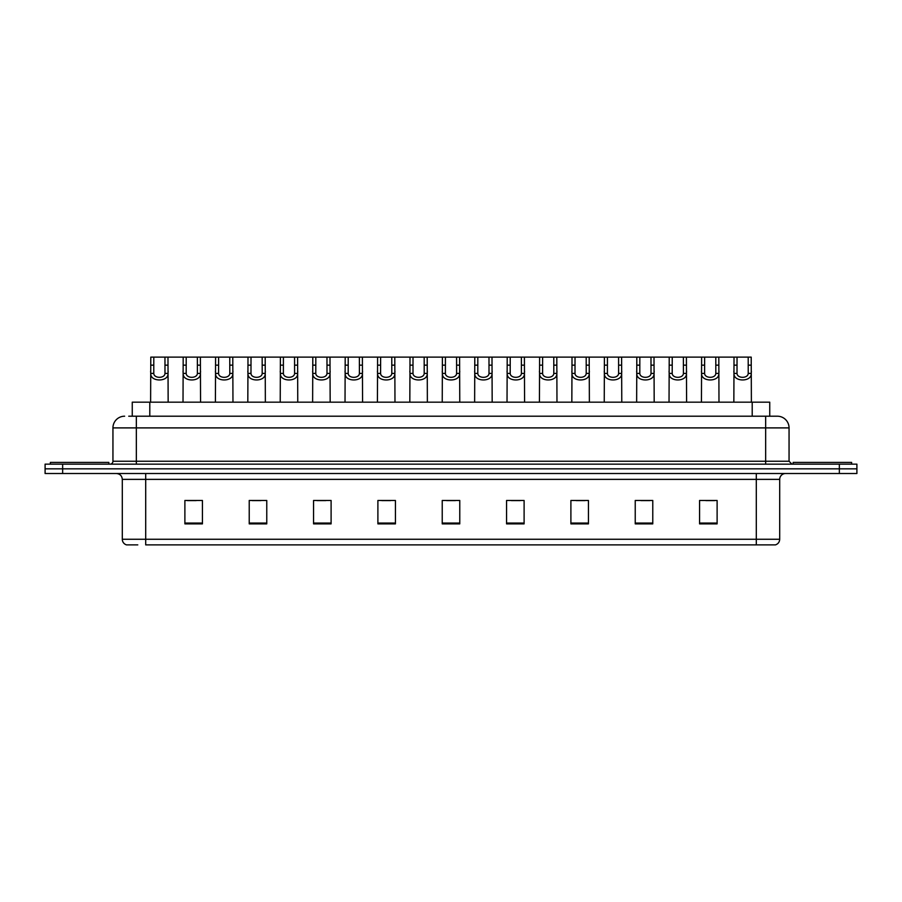 <?xml version="1.0" encoding="UTF-8"?>
<svg xmlns="http://www.w3.org/2000/svg" width="902" height="902" viewBox="0 0 902 902"><rect width="100%" height="100%" fill="white"/><g stroke="black" fill="none" stroke-linecap="round" stroke-linejoin="round"><path stroke-width="1.35" d="M132.256 416.205L132.256 402.168L769.744 402.168L769.744 416.205M137.78 544.876L126.81 544.876M779.7 539.261C779.531 542.057 778.133 543.929 775.483 544.876L756.304 544.876L756.304 539.261L779.7 539.261L779.7 479.368A5.852 5.852 0 0 1 785.541 473.516M126.517 544.876A5.852 5.852 0 0 1 122.3 539.261L122.3 479.368C121.962 475.816 120.011 473.866 116.459 473.516M62.644 464.158L856.9 464.158L856.9 468.837L45.1 468.837L45.1 473.516L62.644 473.516L62.644 468.837L45.1 468.837L45.1 464.158L62.644 464.158L62.644 468.837L856.9 468.837L856.9 473.516L62.644 473.516M717.113 523.87L717.113 500.475L699.569 500.475L699.569 523.87L717.113 523.87M652.777 523.87L652.777 500.475L635.233 500.475L635.233 523.87L652.777 523.87M588.442 523.87L588.442 500.475L570.898 500.475L570.898 523.87L588.442 523.87M524.107 523.87L524.107 500.475L506.563 500.475L506.563 523.87L524.107 523.87M202.431 523.87L202.431 500.475L184.887 500.475L184.887 523.87L202.431 523.87M266.767 523.87L266.767 500.475L249.223 500.475L249.223 523.87L266.767 523.87M331.102 523.87L331.102 500.475L313.558 500.475L313.558 523.87L331.102 523.87M395.437 523.87L395.437 500.475L377.893 500.475L377.893 523.87L395.437 523.87M459.772 523.87L459.772 500.475L442.228 500.475L442.228 523.87L459.772 523.87M756.304 544.876L145.696 544.876L145.696 539.261L756.304 539.261L756.304 479.368L122.3 479.368M576.22 500.599L584.992 500.599M641.029 500.599L649.801 500.599M705.826 500.599L714.598 500.599M381.805 500.599L390.577 500.599M317.008 500.599L325.78 500.599M252.199 500.599L260.971 500.599M187.402 500.599L196.174 500.599M511.423 500.599L520.195 500.599M446.614 500.599L455.386 500.599M129.009 416.205L777.174 416.205M128.738 416.205L136.337 416.205L136.337 427.898L112.942 427.898L112.942 461.238A2.92 2.92 0 0 1 110.021 464.158M124.645 416.205A11.692 11.692 0 0 0 112.942 427.898M777.355 416.205A11.692 11.692 0 0 1 789.058 427.898L789.058 461.238L791.979 464.158M153.802 357.124L153.78 373.417C153.983 378.615 164.784 378.615 164.987 373.417L164.965 357.124L150.792 357.124L150.611 402.168M164.965 357.124L167.975 357.124L168.155 402.168M168.155 371.308L167.998 373.417C168.697 382.132 150.07 382.132 150.769 373.417L150.611 371.308M167.975 357.124L183.185 357.124L183.016 402.168M108.849 464.158L108.849 462.41L50.365 462.41L50.365 464.158M186.207 357.124L186.184 373.417C186.387 378.615 197.188 378.615 197.391 373.417L197.369 357.124L183.185 357.124M197.369 357.124L200.379 357.124L200.56 402.168M200.56 371.308L200.402 373.417C201.101 382.132 182.475 382.132 183.174 373.417L183.016 371.308M218.611 357.124L218.577 373.417C218.791 378.615 229.593 378.615 229.796 373.417L229.762 357.124L215.589 357.124L215.409 402.168M229.762 357.124L232.784 357.124L232.964 402.168M232.964 371.308L232.795 373.417C233.505 382.132 214.879 382.132 215.578 373.417L215.409 371.308M251.015 357.124L250.981 373.417C251.184 378.615 261.986 378.615 262.189 373.417L262.166 357.124L247.994 357.124L247.813 402.168M262.166 357.124L265.188 357.124L265.357 402.168M265.357 371.308L265.199 373.417C265.898 382.132 247.272 382.132 247.982 373.417L247.813 371.308M283.408 357.124L283.386 373.417C283.589 378.615 294.39 378.615 294.593 373.417L294.571 357.124L280.398 357.124L280.218 402.168M294.571 357.124L297.592 357.124L297.761 402.168M297.761 371.308L297.604 373.417C298.303 382.132 279.676 382.132 280.375 373.417L280.218 371.308M200.379 357.124L215.589 357.124M232.784 357.124L247.994 357.124M265.188 357.124L280.398 357.124M851.635 464.158L851.635 462.41L793.151 462.41L793.151 464.158M315.813 357.124L315.79 373.417C315.993 378.615 326.795 378.615 326.998 373.417L326.975 357.124L312.802 357.124L312.622 402.168M326.975 357.124L329.985 357.124L330.166 402.168M330.166 371.308L330.008 373.417C330.707 382.132 312.081 382.132 312.78 373.417L312.622 371.308M348.217 357.124L348.195 373.417C348.397 378.615 359.199 378.615 359.402 373.417L359.379 357.124L345.195 357.124L345.026 402.168M359.379 357.124L362.39 357.124L362.57 402.168M362.57 371.308L362.412 373.417C363.111 382.132 344.485 382.132 345.184 373.417L345.026 371.308M380.621 357.124L380.588 373.417C380.791 378.615 391.592 378.615 391.806 373.417L391.772 357.124L377.6 357.124L377.419 402.168M391.772 357.124L394.794 357.124L394.975 402.168M394.975 371.308L394.805 373.417C395.504 382.132 376.878 382.132 377.588 373.417L377.419 371.308M297.592 357.124L312.802 357.124M329.985 357.124L345.195 357.124M362.39 357.124L377.6 357.124M413.015 357.124L412.992 373.417C413.195 378.615 423.996 378.615 424.199 373.417L424.177 357.124L410.004 357.124L409.824 402.168M424.177 357.124L427.198 357.124L427.368 402.168M427.368 371.308L427.21 373.417C427.909 382.132 409.282 382.132 409.982 373.417L409.824 371.308M445.419 357.124L445.396 373.417C445.599 378.615 456.401 378.615 456.604 373.417L456.581 357.124L442.408 357.124L442.228 402.168M456.581 357.124L459.592 357.124L459.772 402.168M459.772 371.308L459.614 373.417C460.313 382.132 441.687 382.132 442.386 373.417L442.228 371.308M477.823 357.124L477.801 373.417C478.004 378.615 488.805 378.615 489.008 373.417L488.985 357.124L474.802 357.124L474.632 402.168M488.985 357.124L491.996 357.124L492.176 402.168M492.176 371.308L492.018 373.417C492.717 382.132 474.091 382.132 474.79 373.417L474.632 371.308M510.228 357.124L510.194 373.417C510.408 378.615 521.209 378.615 521.412 373.417L521.379 357.124L507.206 357.124L507.025 402.168M521.379 357.124L524.4 357.124L524.581 402.168M524.581 371.308L524.412 373.417C525.122 382.132 506.496 382.132 507.195 373.417L507.025 371.308M542.621 357.124L542.598 373.417C542.801 378.615 553.602 378.615 553.805 373.417L553.783 357.124L539.61 357.124L539.43 402.168M553.783 357.124L556.805 357.124L556.974 402.168M556.974 371.308L556.816 373.417C557.515 382.132 538.889 382.132 539.588 373.417L539.43 371.308M394.794 357.124L410.004 357.124M427.198 357.124L442.408 357.124M459.592 357.124L474.802 357.124M491.996 357.124L507.206 357.124M524.4 357.124L539.61 357.124M575.025 357.124L575.002 373.417C575.205 378.615 586.007 378.615 586.21 373.417L586.187 357.124L572.015 357.124L571.834 402.168M586.187 357.124L589.198 357.124L589.378 402.168M589.378 371.308L589.22 373.417C589.919 382.132 571.293 382.132 571.992 373.417L571.834 371.308M607.429 357.124L607.407 373.417C607.61 378.615 618.411 378.615 618.614 373.417L618.592 357.124L604.408 357.124L604.239 402.168M618.592 357.124L621.602 357.124L621.782 402.168M621.782 371.308L621.625 373.417C622.324 382.132 603.697 382.132 604.396 373.417L604.239 371.308M639.834 357.124L639.811 373.417C640.014 378.615 650.816 378.615 651.018 373.417L650.985 357.124L636.812 357.124L636.643 402.168M650.985 357.124L654.006 357.124L654.187 402.168M654.187 371.308L654.018 373.417C654.728 382.132 636.102 382.132 636.801 373.417L636.643 371.308M672.238 357.124L672.204 373.417C672.407 378.615 683.209 378.615 683.423 373.417L683.389 357.124L669.216 357.124L669.036 402.168M683.389 357.124L686.411 357.124L686.591 402.168M686.591 371.308L686.422 373.417C687.121 382.132 668.495 382.132 669.205 373.417L669.036 371.308M704.631 357.124L704.609 373.417C704.812 378.615 715.613 378.615 715.816 373.417L715.793 357.124L701.621 357.124L701.44 402.168M715.793 357.124L718.815 357.124L718.984 402.168M718.984 371.308L718.826 373.417C719.525 382.132 700.899 382.132 701.598 373.417L701.44 371.308M737.035 357.124L737.013 373.417C737.216 378.615 748.017 378.615 748.22 373.417L748.198 357.124L734.025 357.124L733.845 402.168M748.198 357.124L751.208 357.124L751.389 402.168M751.389 371.308L751.231 373.417C751.93 382.132 733.303 382.132 734.002 373.417L733.845 371.308M556.805 357.124L572.015 357.124M589.198 357.124L604.408 357.124M621.602 357.124L636.812 357.124M654.006 357.124L669.216 357.124M686.411 357.124L701.621 357.124M718.815 357.124L734.025 357.124M149.8 416.205L149.8 402.168M752.2 416.205L752.2 402.168M756.304 473.516L756.304 479.368L779.7 479.368M122.3 539.261L145.696 539.261L145.696 473.516M839.356 473.516L839.356 464.158M459.772 523.059L442.228 523.059M395.437 523.059L377.893 523.059M331.102 523.059L313.558 523.059M266.767 523.059L249.223 523.059M202.431 523.059L184.887 523.059M524.107 523.059L506.563 523.059M588.442 523.059L570.898 523.059M652.777 523.059L635.233 523.059M717.113 523.059L699.569 523.059M136.337 464.158L136.337 461.238L789.058 461.238M112.942 461.238L136.337 461.238L136.337 427.898L765.663 427.898L765.663 464.158M789.058 427.898L765.663 427.898L765.663 416.205M167.998 373.417L164.987 373.417M153.78 373.417L150.769 373.417M153.802 365.152L150.792 365.152M167.975 365.152L164.965 365.152M200.402 373.417L197.391 373.417M186.184 373.417L183.174 373.417M186.207 365.152L183.185 365.152M200.379 365.152L197.369 365.152M232.795 373.417L229.796 373.417M218.577 373.417L215.578 373.417M218.611 365.152L215.589 365.152M232.784 365.152L229.762 365.152M265.199 373.417L262.189 373.417M250.981 373.417L247.982 373.417M251.015 365.152L247.994 365.152M265.188 365.152L262.166 365.152M297.604 373.417L294.593 373.417M283.386 373.417L280.375 373.417M283.408 365.152L280.398 365.152M297.592 365.152L294.571 365.152M330.008 373.417L326.998 373.417M315.79 373.417L312.78 373.417M315.813 365.152L312.802 365.152M329.985 365.152L326.975 365.152M362.412 373.417L359.402 373.417M348.195 373.417L345.184 373.417M348.217 365.152L345.195 365.152M362.39 365.152L359.379 365.152M394.805 373.417L391.806 373.417M380.588 373.417L377.588 373.417M380.621 365.152L377.6 365.152M394.794 365.152L391.772 365.152M427.21 373.417L424.199 373.417M412.992 373.417L409.982 373.417M413.015 365.152L410.004 365.152M427.198 365.152L424.177 365.152M459.614 373.417L456.604 373.417M445.396 373.417L442.386 373.417M445.419 365.152L442.408 365.152M459.592 365.152L456.581 365.152M492.018 373.417L489.008 373.417M477.801 373.417L474.79 373.417M477.823 365.152L474.802 365.152M491.996 365.152L488.985 365.152M524.412 373.417L521.412 373.417M510.194 373.417L507.195 373.417M510.228 365.152L507.206 365.152M524.4 365.152L521.379 365.152M556.816 373.417L553.805 373.417M542.598 373.417L539.588 373.417M542.621 365.152L539.61 365.152M556.805 365.152L553.783 365.152M589.22 373.417L586.21 373.417M575.002 373.417L571.992 373.417M575.025 365.152L572.015 365.152M589.198 365.152L586.187 365.152M621.625 373.417L618.614 373.417M607.407 373.417L604.396 373.417M607.429 365.152L604.408 365.152M621.602 365.152L618.592 365.152M654.018 373.417L651.018 373.417M639.811 373.417L636.801 373.417M639.834 365.152L636.812 365.152M654.006 365.152L650.985 365.152M686.422 373.417L683.423 373.417M672.204 373.417L669.205 373.417M672.238 365.152L669.216 365.152M686.411 365.152L683.389 365.152M718.826 373.417L715.816 373.417M704.609 373.417L701.598 373.417M704.631 365.152L701.621 365.152M718.815 365.152L715.793 365.152M751.231 373.417L748.22 373.417M737.013 373.417L734.002 373.417M737.035 365.152L734.025 365.152M751.208 365.152L748.198 365.152"/></g></svg>
